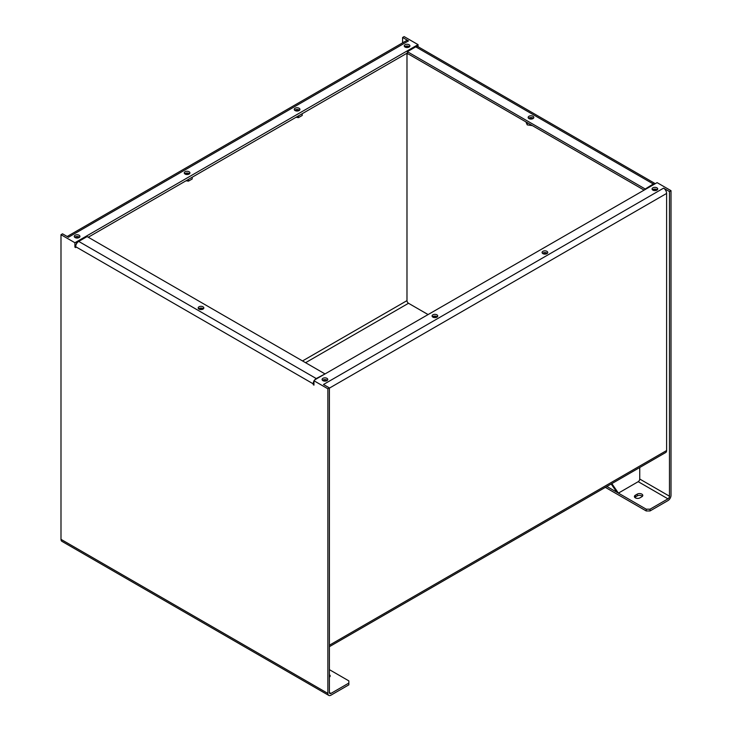 <?xml version="1.0" encoding="UTF-8"?>
<svg xmlns="http://www.w3.org/2000/svg" width="732" height="732" viewBox="0 0 732 732"><rect width="100%" height="100%" fill="white"/><g stroke="black" fill="none" stroke-linecap="round" stroke-linejoin="round"><path stroke-width="1.1" d="M639.741 467.51L639.741 479.03A2.159 1.244 120 0 1 638.212 481.674L618.394 493.121L616.866 492.243L611.174 483.998M638.212 481.674L667.95 498.849L650.034 509.188L650.034 510.954L646.219 510.954L646.219 509.188L618.394 493.121L611.833 483.614M634.79 497.412A3.239 1.867 180 0 1 635.358 496.973L637.261 495.875A3.239 1.867 180 0 1 642.403 496.314M637.261 494.109A3.239 1.867 180 0 1 640.784 493.707A3.239 1.867 180 0 1 642.788 495.436A3.239 1.867 180 0 1 641.836 496.753L639.933 497.852A3.239 1.867 180 0 1 636.401 498.263A3.239 1.867 180 0 1 634.406 496.534A3.239 1.867 180 0 1 635.358 495.216L637.261 494.109L637.261 495.875M528.605 118.319A2.827 1.638 180 0 1 532.988 118.044A2.827 1.638 180 0 1 533.372 118.319M528.989 118.593A2.827 1.638 0 0 0 532.072 118.95A2.827 1.638 0 0 0 533.82 117.44A2.827 1.638 0 0 0 530.984 115.802A2.827 1.638 0 0 0 528.156 117.44A2.827 1.638 0 0 0 528.989 118.593M418.045 46.702L418.045 44.634L404.128 36.6L402.6 37.478L408.511 40.891A4.31 2.489 60 0 0 406.352 40.681L67.17 236.509M313.955 381.061A4.31 2.489 120 0 0 313.195 383.833L313.955 385.151L313.955 380.75L315.099 379.652L657.089 182.643L671.006 190.677L671.006 495.326A4.31 2.489 120 0 1 667.95 500.606L650.034 510.954M329.4 646.676L665.727 452.504A4.31 2.489 60 0 0 666.614 450.528L666.614 193.431A4.31 2.489 60 0 0 663.567 188.151L669.478 191.564L669.478 496.204L639.741 479.03M667.95 498.849A2.159 1.244 120 0 0 669.478 496.204M669.478 191.564L671.006 190.677M402.6 42.849L402.6 37.478M646.219 510.954L605.355 487.356M646.219 509.188L650.034 509.188M616.866 492.243L606.883 486.478M654.92 183.458L417.908 46.619A4.31 2.489 -60 0 0 415.758 46.839L407.367 51.679L407.367 53.436L643.739 189.908M654.747 183.558A4.31 2.489 120 0 0 653.273 183.97L644.883 189.249M74.911 247.142L75.68 247.581L75.68 246.702L74.911 247.142L74.911 242.74L418.045 44.634M407.367 51.679L644.883 188.81M528.962 118.575A2.288 1.327 180 0 1 532.603 118.264A2.288 1.327 180 0 1 533.015 118.575M532.42 125.639L527.241 124.879L525.878 121.86M527.241 124.879L527.241 122.647M406.983 53.903L406.983 300.632L302.526 360.94M427.955 314.495L408.511 303.277A2.159 1.244 60 0 1 406.983 300.632M329.4 674.73A3.239 1.867 180 0 1 330.159 675.929A3.239 1.867 180 0 1 329.4 677.127M198.628 308.831A2.827 1.638 180 0 1 203.011 308.547A2.827 1.638 180 0 1 203.395 308.831M199.013 309.105A2.827 1.638 0 0 0 202.096 309.453A2.827 1.638 0 0 0 203.844 307.943A2.827 1.638 0 0 0 201.016 306.315A2.827 1.638 0 0 0 198.18 307.943A2.827 1.638 0 0 0 199.013 309.105M74.911 242.74L60.994 234.707L60.994 539.347L327.872 693.424L327.872 388.784L313.955 380.75M327.872 693.424A4.31 2.489 120 0 0 328.769 695.4L61.891 541.323A4.31 2.489 -60 0 1 60.994 539.347M408.511 40.891L68.433 237.232L62.522 233.819L60.994 234.707M328.769 695.4A4.31 2.489 120 0 0 330.928 695.19L348.844 684.841L348.844 683.084L330.928 693.424L329.4 692.545A2.159 1.244 120 0 0 329.848 693.533A2.159 1.244 120 0 0 330.928 693.424M329.4 692.545L329.4 387.905L327.872 388.784M348.844 683.084L348.844 680.879L329.4 669.652M313.955 384.273L313.195 384.712M314.229 380.594A4.31 2.489 120 0 1 316.242 378.545L324.633 374.144M313.195 383.833L75.68 246.702A4.31 2.489 -60 0 1 78.727 241.414L87.117 236.573L324.633 373.704M76.439 241.853L76.439 243.619M329.4 387.905L323.489 384.492L663.567 188.151M198.985 309.087A2.288 1.327 180 0 1 202.636 308.776A2.288 1.327 180 0 1 203.038 309.087M322.922 380.64A2.827 1.638 0 0 0 326.005 380.997A2.827 1.638 0 0 0 327.753 379.487A2.827 1.638 0 0 0 324.917 377.849A2.827 1.638 0 0 0 322.089 379.487A2.827 1.638 0 0 0 322.922 380.64A2.288 1.327 180 0 1 326.536 380.311A2.288 1.327 180 0 1 326.948 380.622M327.305 380.365A2.827 1.638 0 0 0 322.538 380.365M432.887 317.121A2.288 1.327 180 0 1 436.528 316.81A2.288 1.327 180 0 1 436.94 317.121M437.297 316.865A2.827 1.638 0 0 0 432.53 316.865M542.879 253.62A2.288 1.327 180 0 1 546.52 253.299A2.288 1.327 180 0 1 546.932 253.62M547.289 253.354A2.827 1.638 0 0 0 542.522 253.354M652.871 190.119A2.288 1.327 180 0 1 656.513 189.798A2.288 1.327 180 0 1 656.915 190.119M657.281 189.853A2.827 1.638 0 0 0 652.514 189.853M405.052 47.04A2.288 1.327 180 0 1 408.703 46.729A2.288 1.327 180 0 1 409.106 47.04M408.511 54.095L406.04 53.765M409.463 46.784A2.827 1.638 0 0 0 404.695 46.784M295.06 110.541A2.288 1.327 180 0 1 298.711 110.23A2.288 1.327 180 0 1 299.113 110.541M298.455 115.876L298.455 117.632L302.197 115.473L302.197 113.716M298.455 117.632L296.048 117.266M299.47 110.285A2.827 1.638 0 0 0 294.703 110.285M185.068 174.051A2.288 1.327 180 0 1 188.719 173.731A2.288 1.327 180 0 1 189.121 174.051M192.205 177.217L192.205 178.983L188.463 181.143L188.463 179.377M188.463 181.143L186.065 180.767M189.478 173.786A2.827 1.638 0 0 0 184.711 173.786M75.085 237.552A2.288 1.327 180 0 1 78.727 237.232A2.288 1.327 180 0 1 79.129 237.552M79.486 237.287A2.827 1.638 0 0 0 74.719 237.287M75.103 237.561A2.827 1.638 0 0 0 78.187 237.918A2.827 1.638 0 0 0 79.934 236.409A2.827 1.638 0 0 0 77.107 234.771A2.827 1.638 0 0 0 74.271 236.409A2.827 1.638 0 0 0 75.103 237.561M185.095 174.06A2.827 1.638 0 0 0 188.179 174.417A2.827 1.638 0 0 0 189.927 172.908A2.827 1.638 0 0 0 187.099 171.27A2.827 1.638 0 0 0 184.263 172.908A2.827 1.638 0 0 0 185.095 174.06M295.088 110.559A2.827 1.638 0 0 0 298.171 110.916A2.827 1.638 0 0 0 299.919 109.407A2.827 1.638 0 0 0 297.091 107.769A2.827 1.638 0 0 0 294.255 109.407A2.827 1.638 0 0 0 295.088 110.559M405.08 47.058A2.827 1.638 0 0 0 408.163 47.406A2.827 1.638 0 0 0 409.911 45.896A2.827 1.638 0 0 0 407.084 44.268A2.827 1.638 0 0 0 404.247 45.896A2.827 1.638 0 0 0 405.08 47.058M652.889 190.128A2.827 1.638 0 0 0 655.982 190.485A2.827 1.638 0 0 0 657.729 188.975A2.827 1.638 0 0 0 654.893 187.337A2.827 1.638 0 0 0 652.066 188.975A2.827 1.638 0 0 0 652.889 190.128M542.897 253.629A2.827 1.638 0 0 0 545.99 253.986A2.827 1.638 0 0 0 547.737 252.476A2.827 1.638 0 0 0 544.901 250.847A2.827 1.638 0 0 0 542.073 252.476A2.827 1.638 0 0 0 542.897 253.629M432.914 317.139A2.827 1.638 0 0 0 435.998 317.487A2.827 1.638 0 0 0 437.745 315.977A2.827 1.638 0 0 0 434.909 314.348A2.827 1.638 0 0 0 432.081 315.977A2.827 1.638 0 0 0 432.914 317.139M416.901 45.732L416.901 46.436M88.261 237.232L407.367 52.997M76.823 242.072L76.823 243.289M415.758 46.839L653.273 183.97M635.358 495.216L635.358 496.973M316.242 378.545L78.727 241.414M666.614 193.431L329.4 388.125M666.614 450.528L329.4 645.221M305.573 362.697L408.511 303.277"/></g></svg>
